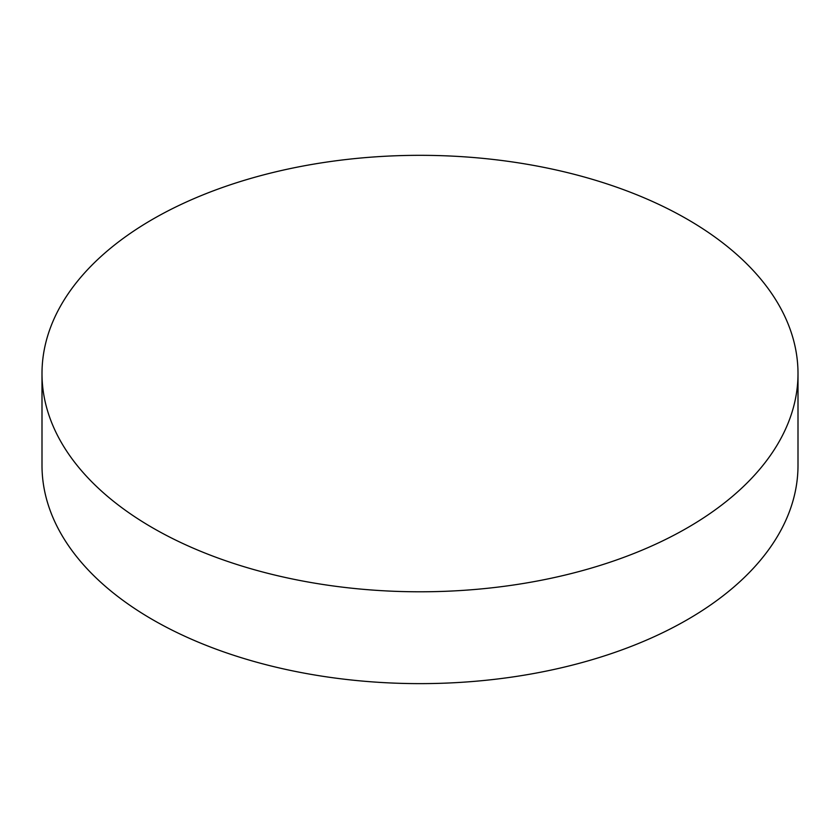 <?xml version="1.0" encoding="UTF-8"?>
<svg xmlns="http://www.w3.org/2000/svg" width="840" height="840" viewBox="0 0 840 840"><rect width="100%" height="100%" fill="white"/><g stroke="black" fill="none" stroke-linecap="round" stroke-linejoin="round"><path stroke-width="1.26" d="M42 373.558L42 465.392A378 218.232 0 0 0 152.712 619.71A378 218.232 0 0 0 687.288 619.71A378 218.232 0 0 0 798 465.392L798 373.558A378 218.232 180 0 1 564.659 575.179A378 218.232 180 0 1 152.712 527.877A378 218.232 180 0 1 42 373.558A378 218.232 180 0 1 275.342 171.938A378 218.232 180 0 1 687.288 219.24A378 218.232 180 0 1 798 373.558"/></g></svg>
